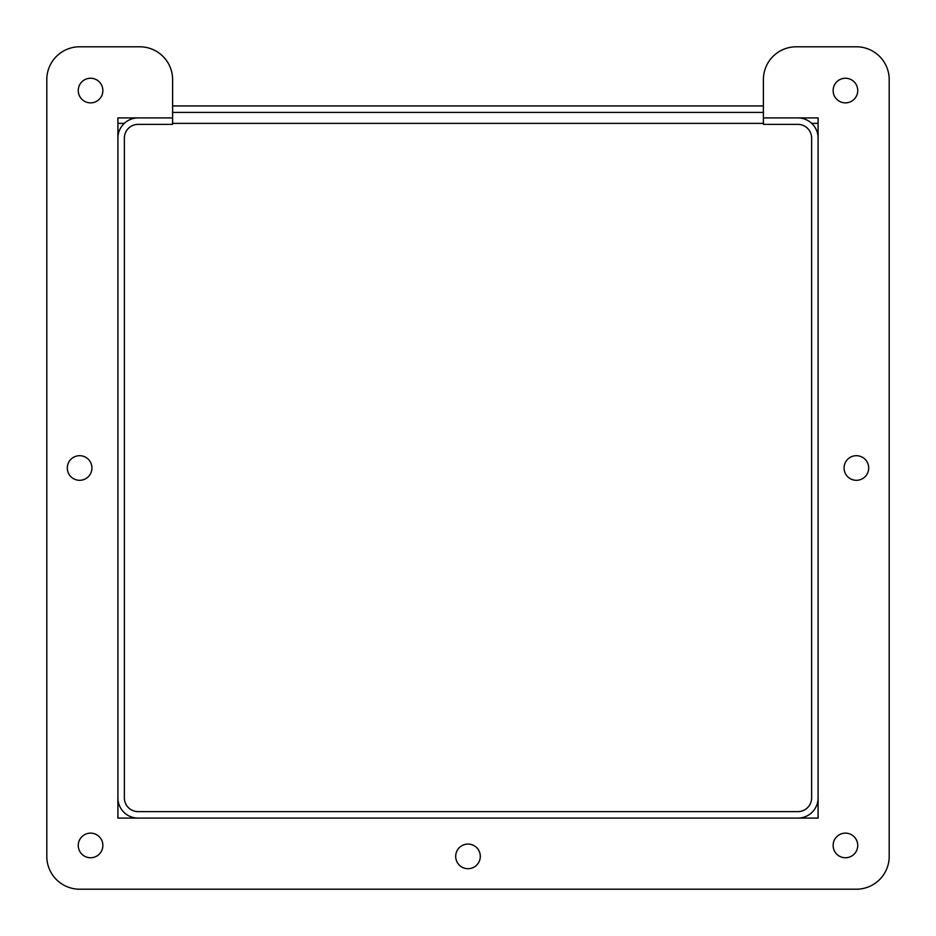 <?xml version="1.0" encoding="UTF-8"?>
<svg xmlns="http://www.w3.org/2000/svg" width="936" height="936" viewBox="0 0 936 936"><rect width="100%" height="100%" fill="white"/><g stroke="black" fill="none" stroke-linecap="round" stroke-linejoin="round"><path stroke-width="1.4" d="M818.087 138.06A20.147 20.147 0 0 0 797.94 117.913L763.39 117.913L818.087 117.913L818.087 818.087L117.913 818.087L117.913 117.913L172.61 117.913L138.06 117.913A20.147 20.147 0 0 0 117.913 138.06L117.913 797.94A20.147 20.147 0 0 0 138.06 818.087L797.94 818.087A20.147 20.147 0 0 0 818.087 797.94L818.087 123.365L811.723 123.365M763.39 124.383L797.94 124.383A13.677 13.677 0 0 1 811.617 138.06L811.617 797.94A13.677 13.677 0 0 1 797.94 811.617L138.06 811.617A13.677 13.677 0 0 1 124.383 797.94L124.383 138.06A13.677 13.677 0 0 1 138.06 124.383L172.61 124.383L172.61 79.618A32.819 32.819 0 0 0 139.792 46.8L79.618 46.8A32.819 32.819 0 0 0 46.8 79.618L46.8 856.381A32.819 32.819 0 0 0 79.618 889.2L856.381 889.2A32.819 32.819 0 0 0 889.2 856.381L889.2 79.618A32.819 32.819 0 0 0 856.381 46.8L796.208 46.8A32.819 32.819 0 0 0 763.39 79.618L763.39 124.383M67.31 468A12.308 12.308 0 0 1 85.773 457.341A12.308 12.308 0 0 1 85.773 478.659A12.308 12.308 0 0 1 67.31 468M844.073 468A12.308 12.308 0 0 1 862.536 457.341A12.308 12.308 0 0 1 862.536 478.659A12.308 12.308 0 0 1 844.073 468M455.692 856.381A12.308 12.308 0 0 1 474.154 845.723A12.308 12.308 0 0 1 474.154 867.04A12.308 12.308 0 0 1 455.692 856.381M833.134 90.558A12.308 12.308 0 0 1 851.596 79.899A12.308 12.308 0 0 1 851.596 101.217A12.308 12.308 0 0 1 833.134 90.558M833.134 845.442A12.308 12.308 0 0 1 851.596 834.783A12.308 12.308 0 0 1 851.596 856.101A12.308 12.308 0 0 1 833.134 845.442M78.25 845.442A12.308 12.308 0 0 1 96.712 834.783A12.308 12.308 0 0 1 96.712 856.101A12.308 12.308 0 0 1 78.25 845.442M78.25 90.558A12.308 12.308 0 0 1 96.712 79.899A12.308 12.308 0 0 1 96.712 101.217A12.308 12.308 0 0 1 78.25 90.558M138.06 818.087L117.913 818.087L117.913 797.94M763.39 105.943L172.61 105.943L172.61 79.618M139.792 46.8L79.618 46.8M46.8 79.618L46.8 856.381M79.618 889.2L856.381 889.2M889.2 856.381L889.2 79.618M856.381 46.8L796.208 46.8M818.087 797.94L818.087 818.087L797.94 818.087M172.61 112.425L763.39 112.425L172.61 112.425M117.913 138.06L117.913 123.365L124.277 123.365M172.61 123.365L763.39 123.365"/></g></svg>

